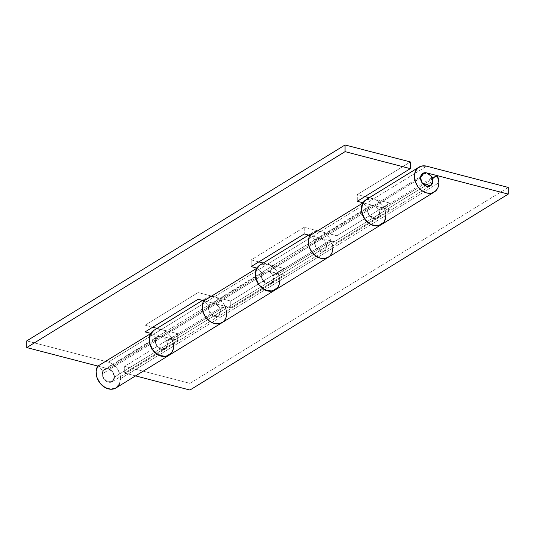 <?xml version="1.0" encoding="UTF-8"?>
<svg xmlns="http://www.w3.org/2000/svg" width="535" height="535" viewBox="0 0 535 535"><rect width="100%" height="100%" fill="white"/><g stroke="black" fill="none" stroke-linecap="round" stroke-linejoin="round"><path stroke-width="0.4" stroke-dasharray="2.67 2.01" d="M168.739 355.454A14.599 11.215 58.4 0 0 173.634 346.031A14.599 11.215 58.4 0 0 172.109 339.163L166.753 341.002L172.109 339.163L225.161 306.508L219.805 308.347L166.753 341.002L167.515 344.433L166.485 347.884L163.737 349.629L160.199 349.094L157.069 346.446L155.391 342.587L155.738 338.809L157.992 336.395L161.396 336.154L177.714 340.4L124.662 373.055L135.556 375.891L124.662 373.055L177.714 340.4L161.396 336.154L157.571 336.629L155.277 341.337L157.069 346.446L165.221 349.061L167.515 344.433L166.753 341.002L219.805 308.347L220.567 311.778L114.463 377.088A7.296 5.611 58.4 0 0 111.327 370.434A7.296 5.611 58.4 0 0 105.134 368.969A7.296 5.611 58.4 0 0 102.218 373.905L420.537 177.974L102.218 373.905A7.296 5.611 58.4 0 0 105.355 380.559A7.296 5.611 58.4 0 0 111.547 382.03A7.296 5.611 58.4 0 0 114.463 377.088L432.782 181.164L114.463 377.088L112.671 371.892L108.344 368.809L104.017 369.645L102.218 373.905L104.017 379.101L108.344 382.184L112.671 381.355L114.463 377.088C114.069 372.955 112.029 370.193 108.344 368.809L214.448 303.499L230.766 307.745L283.817 275.09L267.5 270.844L320.552 238.189L336.869 242.435L389.921 209.78L373.604 205.534L426.656 172.879L373.604 205.534L369.779 206.008L367.485 210.716L369.277 215.826L377.429 218.44L379.723 213.819L378.961 210.382L432.019 177.734L378.961 210.382L384.317 208.55L437.376 175.895L384.317 208.55L378.961 210.382L379.723 213.819L432.782 181.164L379.723 213.819L378.693 217.263L375.944 219.016L372.413 218.474L369.277 215.826L367.605 211.967L367.953 208.195L370.207 205.781L373.604 205.534L389.921 209.78L336.869 242.435L336.869 235.748L320.552 231.501L267.5 264.156A14.599 11.215 58.4 0 0 259.381 265.413M274.843 290.144A14.599 11.215 58.4 0 0 279.738 280.721L332.79 248.066A14.599 11.215 58.4 0 0 320.552 231.501L304.234 227.255L304.234 233.942L304.234 227.255L251.183 259.91L251.183 266.597L251.183 259.91L258.82 261.896L251.183 259.91L304.234 227.255L320.552 231.501L315.871 231.301L311.898 233.166L309.952 235.433A14.599 11.215 -121.6 0 1 312.253 232.885A14.599 11.215 -121.6 0 1 320.552 231.501L267.5 264.156L283.817 268.403L230.766 301.058L214.448 296.811L209.767 296.611L205.794 298.476L203.848 300.744A14.599 11.215 -121.6 0 1 206.149 298.196A14.599 11.215 -121.6 0 1 214.448 296.811L161.396 329.466A14.599 11.215 58.4 0 0 153.277 330.717M171.568 352.926L173.634 346.031L226.686 313.376L173.634 346.031L172.109 339.163L225.161 306.508A14.599 11.215 -121.6 0 1 226.686 313.376L225.757 318.251L223.102 321.903L225.757 318.251L226.686 313.376L279.738 280.721A14.599 11.215 58.4 0 0 278.213 273.853L331.265 241.198A14.599 11.215 -121.6 0 1 332.79 248.066L279.738 280.721L278.213 273.853L331.265 241.198L325.909 243.037L326.671 246.474L273.619 279.123L272.857 275.692L325.909 243.037L272.857 275.692L278.213 273.853L272.857 275.692L273.619 279.123L326.671 246.474L324.377 251.096L316.225 248.481L314.433 243.285L316.727 238.663L320.552 238.189L316.225 239.025L314.433 243.285L316.225 248.481L320.552 251.57L324.879 250.734L326.671 246.474L325.909 243.037L331.265 241.198L332.79 248.066L331.861 252.941L329.206 256.593L331.861 252.941L332.79 248.066L438.901 182.756L385.842 215.411A14.599 11.215 58.4 0 0 384.317 208.55L385.842 215.411L332.79 248.066A14.599 11.215 58.4 0 1 328.129 257.355M115.981 387.935A14.599 11.215 58.4 0 0 120.582 378.68A14.599 11.215 58.4 0 0 108.344 362.121L26.75 340.889L108.344 362.121L161.396 329.466L177.714 333.713L161.396 329.466L267.5 264.156L283.817 268.403L283.817 275.09L267.5 270.844C271.191 272.228 273.231 274.99 273.619 279.123L220.567 311.778C220.179 307.645 218.14 304.883 214.448 303.499L210.121 304.335L208.329 308.595L210.121 313.791L214.448 316.88L218.775 316.045L220.567 311.778L219.805 308.347L225.161 306.508L226.686 313.376A14.599 11.215 58.4 0 0 214.448 296.811L198.131 292.565L198.131 299.252L198.131 292.565L145.079 325.22L145.079 331.907L145.079 325.22L152.716 327.206L145.079 325.22L198.131 292.565L230.766 301.058L230.766 307.745L230.766 301.058L283.817 268.403L283.817 275.09L230.766 307.745L214.448 303.499L161.396 336.154L150.796 333.399L161.396 336.154C165.088 337.538 167.127 340.3 167.515 344.433L220.567 311.778L218.273 316.406L210.121 313.791L208.329 308.595L210.623 303.974L214.448 303.499L267.5 270.844L263.675 271.319L261.381 276.027L263.173 281.136L271.325 283.751L273.619 279.123L272.589 282.574L269.841 284.326L266.303 283.784L263.173 281.136L261.501 277.277L261.849 273.505L264.103 271.084L267.5 270.844L320.552 238.189L336.869 242.435L336.869 235.748L389.921 203.093L336.869 235.748L320.552 231.501L373.604 198.846L389.921 203.093L373.604 198.846L426.656 166.191L373.604 198.846A14.599 11.215 58.4 0 0 365.485 200.103M380.953 224.84A14.599 11.215 58.4 0 0 385.842 215.411L384.912 210.048L382.257 205.019L378.292 201.086L373.604 198.846L366.121 199.689M189.932 383.354L508.25 187.424L189.932 383.354L189.932 390.042L189.932 383.354L124.662 366.368L189.932 383.354M177.714 333.713L124.662 366.368L177.714 333.713L177.714 340.4L177.714 333.713M124.662 373.055L124.662 366.368L124.662 373.055M389.921 203.093L389.921 209.78L389.921 203.093M383.782 222.306L385.842 215.411A14.599 11.215 -121.6 0 0 373.604 198.846L369.31 197.729L373.604 198.846L320.552 231.501L325.233 233.735L329.206 237.674L331.861 242.703L332.79 248.066M222.025 322.665A14.599 11.215 58.4 0 0 226.686 313.376L225.757 308.013L223.102 302.984L219.129 299.045L214.448 296.811L267.5 264.156L260.017 264.999M277.678 287.616L279.738 280.721L226.686 313.376M119.332 384.244L120.582 378.68L173.634 346.031L120.582 378.68L119.646 373.323L116.998 368.287L113.025 364.355L108.344 362.121L161.396 329.466L153.913 330.309M320.552 238.189L373.604 205.534C377.295 206.918 379.335 209.68 379.723 213.819L326.671 246.474C326.283 242.335 324.243 239.573 320.552 238.189L310.093 235.467L320.552 238.189L373.604 205.534L377.931 208.623L379.723 213.819L377.429 218.44L372.079 218.307L367.986 213.411L368.247 207.6L362.884 202.972L368.247 207.6L315.195 240.255L368.247 207.6L367.491 210.309L367.986 213.411L369.625 216.267L372.079 218.307L374.841 219.096L377.356 218.487L379.101 216.601L379.723 213.819L326.671 246.474L324.879 241.278L320.552 238.189M150.683 333.586L156.039 338.214L102.981 370.869L97.624 366.241L102.981 370.869L156.039 338.214L155.284 340.929L155.772 344.032L157.417 346.887L159.865 348.92L162.633 349.716L165.141 349.108L166.887 347.215L167.515 344.433L165.723 339.237L161.396 336.154L108.344 368.809L97.878 366.087L108.344 368.809L112.671 371.892L114.463 377.088L167.515 344.433L165.221 349.061L159.865 348.92L155.772 344.032L156.039 338.214L150.669 333.593M363.004 202.778L373.604 205.534L363.004 202.778M256.787 268.282L262.143 272.903L209.091 305.559L203.735 300.931L209.091 305.559L262.143 272.903L261.388 275.619L261.882 278.722L263.521 281.577L265.975 283.617L268.737 284.406L271.252 283.797L272.997 281.905L273.619 279.123L271.827 273.927L267.5 270.844L214.448 303.499L203.989 300.777L214.448 303.499L218.775 306.582L220.567 311.778L273.619 279.123L271.325 283.751L265.975 283.617L261.882 278.722L262.143 272.903L256.78 268.282M267.5 264.156L263.2 263.039L267.5 264.156A14.599 11.215 -121.6 0 1 279.738 280.721L278.809 275.358L276.154 270.329L272.181 266.39L267.5 264.156M364.923 196.586L357.286 194.6L410.338 161.944L357.286 194.6L357.286 201.287L357.286 194.6L364.923 196.586M161.396 329.466L157.096 328.35L161.396 329.466A14.599 11.215 -121.6 0 1 173.634 346.031L172.698 340.668L170.05 335.632L166.077 331.7L161.396 329.466M102.981 370.869L102.72 376.687L106.813 381.575L112.169 381.716L114.463 377.088L113.835 379.87L112.089 381.763L109.575 382.371L106.813 381.575L104.358 379.542L102.72 376.687L102.232 373.584L102.981 370.869M208.329 308.595A7.296 5.611 -121.6 0 1 209.091 305.559A7.296 5.611 58.4 0 0 208.329 308.595L212.917 316.265L218.273 316.406L220.567 311.778L218.775 316.045L214.448 316.88L210.121 313.791L208.329 308.595M309.839 235.627L315.195 240.255A7.296 5.611 58.4 0 0 314.433 243.285A7.296 5.611 -121.6 0 1 315.195 240.255L309.839 235.627M314.433 243.285L319.027 250.962L324.377 251.096L326.671 246.474L324.879 250.734L320.552 251.57L316.225 248.481L314.433 243.285M381.101 224.747L384.598 220.975L385.842 215.411M274.997 290.057L278.488 286.285L279.738 280.721M168.893 355.367L172.384 351.589L173.634 346.031M104.512 369.284L369.779 206.008M112.169 381.716L430.488 185.785L112.169 381.716M202.511 300.396L206.798 297.754M308.615 235.086L312.901 232.444M210.623 303.974L157.571 336.629M316.727 238.663L263.675 271.319M380.853 224.907L381.261 224.653M274.749 290.217L275.15 289.963M168.639 355.528L169.047 355.273"/><path stroke-width="0.8" d="M420.537 177.974A7.296 5.611 -121.6 0 1 423.452 173.039A7.296 5.611 -121.6 0 1 429.645 174.51A7.296 5.611 -121.6 0 1 432.782 181.164A7.296 5.611 -121.6 0 1 429.866 186.1A7.296 5.611 -121.6 0 1 423.673 184.635A7.296 5.611 -121.6 0 1 420.537 177.974L422.329 183.171L426.656 186.26L430.983 185.424L432.782 181.164L430.983 175.968L426.656 172.879L422.329 173.714L420.537 177.974L422.831 173.353L426.656 172.879L508.25 194.111L508.25 187.424L426.656 166.191L508.25 187.424L508.25 194.111L189.932 390.042L508.25 194.111L426.656 172.879L422.329 173.714L420.537 177.974L422.329 183.171L426.656 186.26L430.983 185.424L432.782 181.164L430.488 185.785L422.329 183.171L420.537 177.974M153.277 330.717A14.599 11.215 58.4 0 0 151.913 348.833A14.599 11.215 58.4 0 0 168.739 355.454M226.686 313.376A14.599 11.215 -121.6 0 1 221.911 322.732A14.599 11.215 -121.6 0 1 209.045 320.786A14.599 11.215 -121.6 0 1 202.21 307.003A14.599 11.215 -121.6 0 1 203.848 300.744L203.139 302.128L202.21 307.003A14.599 11.215 58.4 0 0 209.105 320.833A14.599 11.215 58.4 0 0 222.025 322.665M432.019 177.734L432.782 181.164L432.019 177.734L437.376 175.895A14.599 11.215 -121.6 0 1 438.901 182.756A14.599 11.215 -121.6 0 1 434.126 192.112A14.599 11.215 -121.6 0 1 421.252 190.166A14.599 11.215 -121.6 0 1 414.418 176.383A14.599 11.215 -121.6 0 1 418.357 167.575A14.599 11.215 -121.6 0 1 426.656 166.191L421.975 165.99L418.002 167.856L415.354 171.508L414.418 176.383L415.354 181.746L418.002 186.775L421.975 190.707L426.656 192.948L431.344 193.148L435.316 191.283L437.964 187.631L438.901 182.756L437.376 175.895L432.019 177.734M365.485 200.103A14.599 11.215 58.4 0 0 364.121 218.213A14.599 11.215 58.4 0 0 380.953 224.84M259.381 265.413A14.599 11.215 58.4 0 0 258.017 283.523A14.599 11.215 58.4 0 0 274.843 290.144M332.79 248.066A14.599 11.215 -121.6 0 1 328.015 257.422A14.599 11.215 -121.6 0 1 315.148 255.476A14.599 11.215 -121.6 0 1 308.314 241.693A14.599 11.215 -121.6 0 1 309.952 235.433L309.243 236.818L308.314 241.693A14.599 11.215 58.4 0 0 315.215 255.529A14.599 11.215 58.4 0 0 328.129 257.355M189.932 390.042L135.556 375.891L189.932 390.042M329.206 256.593L325.233 258.459L320.552 258.258L315.871 256.018L311.898 252.085L309.243 247.056L308.314 241.693A14.599 11.215 -121.6 0 1 309.839 235.627A14.599 11.215 58.4 0 0 308.314 241.693L309.243 247.056L311.898 252.085L315.871 256.018L320.552 258.258L325.233 258.459L329.206 256.593M366.121 199.689L362.302 204.163L361.6 211.713L364.95 219.43L371.216 224.727L378.292 225.803L383.782 222.306M223.102 321.903L219.129 323.769L214.448 323.568L209.767 321.328L205.794 317.395L203.139 312.366L202.21 307.003A14.599 11.215 -121.6 0 1 203.735 300.931A14.599 11.215 58.4 0 0 202.21 307.003L203.139 312.366L205.794 317.395L209.767 321.328L214.448 323.568L219.129 323.769L223.102 321.903M260.017 264.999L256.191 269.473L255.496 277.023L258.846 284.74L265.113 290.03L272.181 291.114L277.678 287.616M153.913 330.309L150.088 334.783L149.392 342.326L152.743 350.05L159.009 355.34L166.077 356.424L171.568 352.926M385.842 215.411A14.599 11.215 -121.6 0 1 381.248 224.66A14.599 11.215 -121.6 0 1 365.719 220.4A14.599 11.215 -121.6 0 1 362.89 202.972L309.839 235.627L362.89 202.972L361.379 208.389L362.369 214.595L365.646 220.313L370.554 224.386L376.078 225.971L381.101 224.747M279.738 280.721A14.599 11.215 -121.6 0 1 275.144 289.97A14.599 11.215 -121.6 0 1 259.609 285.71A14.599 11.215 -121.6 0 1 256.787 268.282L203.735 300.931L256.78 268.282M150.669 333.593L97.624 366.241A14.599 11.215 58.4 0 0 100.453 383.675A14.599 11.215 58.4 0 0 115.981 387.935L434.313 192.005M173.634 346.031A14.599 11.215 -121.6 0 1 169.033 355.28A14.599 11.215 -121.6 0 1 153.505 351.02A14.599 11.215 -121.6 0 1 150.683 333.586L97.624 366.241L96.119 371.664L97.102 377.87L100.379 383.588L105.288 387.661L110.812 389.246L115.841 388.022L119.332 384.244M97.878 366.087L26.75 347.576L345.068 151.646L410.338 168.632L357.286 201.287L363.004 202.778L357.286 201.287L410.338 168.632L410.338 161.944L345.068 144.958L26.75 340.889L345.068 144.958L345.068 151.646L410.338 168.632L410.338 161.944L345.068 144.958L345.068 151.646L26.75 347.576L26.75 340.889L26.75 347.576L97.878 366.087M310.093 235.467L304.234 233.942L251.183 266.597L256.9 268.088L251.183 266.597L304.234 233.942L310.093 235.467M203.989 300.777L198.131 299.252L145.079 331.907L150.796 333.399L145.079 331.907L198.131 299.252L203.989 300.777M263.2 263.039L258.82 261.896L263.2 263.039M369.31 197.729L364.923 196.586L369.31 197.729M157.096 328.35L152.716 327.206L157.096 328.35M256.787 268.282L255.275 273.699L256.258 279.905L259.542 285.623L264.444 289.696L269.974 291.281L274.997 290.057M150.683 333.586L149.171 339.009L150.154 345.215L153.438 350.933L158.34 355.006L163.87 356.591L168.893 355.367M153.739 330.409L202.511 300.396M365.953 199.789L419.005 167.141M259.849 265.099L308.615 235.086"/></g></svg>
